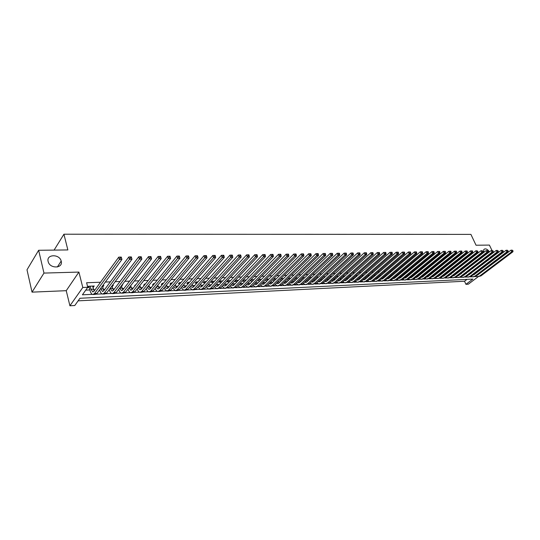 <?xml version="1.0" encoding="UTF-8"?>
<svg xmlns="http://www.w3.org/2000/svg" width="540" height="540" viewBox="0 0 540 540"><rect width="100%" height="100%" fill="white"/><g stroke="black" fill="none" stroke-linecap="round" stroke-linejoin="round"><path stroke-width="0.81" d="M61.223 261.212C63.349 268.394 50.119 269.082 48.222 261.799L48.134 261.475C46.109 254.124 59.542 253.793 61.182 261.063L61.223 261.212M490.469 254.3L490.489 254.853M488.315 256.52L487.775 256.379M485.555 254.9L485.224 254.549M478.325 276.635L468.308 284.195L465.932 284.324L472.865 279.079L79.954 298.262L74.783 305.519L69.91 305.782L82.796 287.489L87.77 287.287L82.411 294.813L92.286 294.354M66.238 290.689L78.908 272.079L43.97 273.085L38.637 250.276L27 269.798L32.029 292.14L66.238 290.689L69.91 305.782M78.111 300.848L464.528 281.246L465.932 284.324M43.97 273.085L32.029 292.14M38.637 250.276L67.858 249.939L63.929 234.218L470.914 234.394L476.037 245.228L489.402 245.079L492.007 250.513M492.919 252.41L493.121 252.828M494.228 255.143L494.417 255.528M495.518 257.823L495.686 258.181M92.894 287.287L94.284 286.018L88.439 286.247L87.75 287.213M102.553 286.889L103.916 285.633L102.668 285.68M112.07 286.504L113.4 285.255L112.455 285.289M121.439 286.119L122.742 284.884L122.101 284.904M117.308 285.1L116.377 286.328M132.104 289.507L130.667 285.714L131.591 284.526M126.812 284.722L125.867 285.937M139.988 285.363L140.947 284.155M136.168 284.344L134.649 285.579L135.216 285.559M145.388 283.979L144.619 284.006L143.654 285.215L144.43 285.181M154.474 283.615L153.515 283.655L152.536 284.85L153.502 284.81M163.431 283.257L162.277 283.304L161.291 284.492L162.446 284.445M172.253 282.906L170.917 282.96L169.925 284.141L171.261 284.087M180.947 282.562L179.435 282.623L178.436 283.797L179.908 283.736M189.52 282.224L187.832 282.285L186.826 283.453L188.278 283.392M197.971 281.887L196.121 281.961L195.095 283.115L196.533 283.055M206.3 281.549L204.289 281.63L203.256 282.785L204.674 282.724M214.515 281.225L212.341 281.313L211.309 282.454L212.706 282.4M222.615 280.901L220.293 280.996L219.247 282.13L220.624 282.076M230.607 280.584L228.13 280.685L227.077 281.812L228.44 281.759M238.484 280.274L235.865 280.375L234.806 281.495L236.149 281.441M246.254 279.963L243.493 280.071L242.433 281.185L243.756 281.131M253.922 279.653L251.026 279.774L249.953 280.881L251.262 280.827M261.488 279.356L258.572 279.47M268.947 279.059L266.125 279.166M276.311 278.762L273.578 278.87M283.581 278.471L280.928 278.579M290.75 278.188L288.185 278.289M297.83 277.904L295.346 278.006M304.817 277.627L302.413 277.722M311.715 277.351L309.386 277.445M318.519 277.081L316.278 277.168M324.25 277.614L325.107 276.818L323.075 276.899M330.75 277.337L331.601 276.561L329.785 276.635M337.176 277.067L338.013 276.305L336.413 276.372M343.514 276.797L344.345 276.055L342.954 276.109M349.785 276.534L350.602 275.805L349.421 275.852M355.975 276.271L356.778 275.555L355.799 275.596M362.09 276.014L362.887 275.312L362.104 275.346M368.138 275.765L368.921 275.076L368.327 275.096M374.105 275.508L374.888 274.84L374.483 274.853M380.012 275.265L380.558 274.61M385.844 275.022L386.559 274.374M427.775 272.727L426.607 273.679M433.188 272.518L432.02 273.456M438.541 272.302L437.373 273.24M443.833 272.093L442.665 273.024M449.071 271.883L447.896 272.808M454.241 271.674L453.58 271.701L452.405 272.626L453.067 272.599M459.365 271.472L458.588 271.505L457.414 272.423L458.183 272.39M464.42 271.269L463.624 271.303M469.429 271.073L468.673 271.1M464.528 281.246L466.985 279.369M477.819 268.245L477.104 268.272M472.865 268.427L472.108 268.454M467.856 268.61L467.06 268.643M462.794 268.799L461.95 268.832M457.67 268.988L456.786 269.021M452.493 269.183L451.562 269.217M447.255 269.379L446.276 269.413M441.956 269.575L440.93 269.609M436.604 269.771L435.524 269.811M431.183 269.973L430.056 270.014M425.702 270.175L424.521 270.216M420.161 270.378L418.925 270.425M414.551 270.587L413.262 270.635M408.875 270.797L407.531 270.851M403.13 271.013L401.733 271.067M397.319 271.228L395.867 271.283M391.439 271.445L389.927 271.499M385.493 271.667L383.92 271.721M379.465 271.89L377.838 271.951M373.37 272.113L371.675 272.18M367.2 272.342L365.438 272.41M360.956 272.579L359.127 272.646M354.632 272.808L352.735 272.882M348.226 273.044L346.262 273.119M341.739 273.287L339.707 273.362M335.171 273.53L333.072 273.611M328.523 273.78L326.349 273.861M321.786 274.03L319.538 274.111M314.969 274.279L312.64 274.367M308.057 274.536L305.654 274.624M301.057 274.793L298.566 274.887M293.963 275.056L291.391 275.157M286.774 275.326L284.121 275.42M279.497 275.596L276.757 275.697M272.113 275.866L269.285 275.974M264.634 276.143L261.718 276.257M257.053 276.426L254.043 276.541M249.372 276.709L246.26 276.824M241.576 277L238.37 277.121M233.678 277.29L230.371 277.418M225.673 277.587L222.257 277.715M217.546 277.891L214.036 278.019M209.311 278.195L205.686 278.329M200.954 278.505L197.222 278.647M192.483 278.822L188.636 278.964M183.884 279.14L179.921 279.288M175.163 279.464L171.079 279.612M166.306 279.788L162.101 279.95M157.329 280.125L152.996 280.287M148.21 280.463L143.748 280.625M138.956 280.807L134.365 280.976M129.566 281.151L124.835 281.327M120.029 281.509L115.162 281.684M110.342 281.867L105.334 282.049M100.514 282.231L86.609 282.744L87.77 287.287M85.752 290.115L89.897 289.94M93.562 289.784L95.067 289.717M103.228 289.373L104.828 289.298M112.752 288.961L114.433 288.893M122.135 288.562L123.903 288.488M131.375 288.164L133.225 288.09M140.481 287.779L142.411 287.692M149.459 287.395L151.463 287.307M158.308 287.017L160.387 286.929M167.029 286.646L169.182 286.551M175.622 286.274L177.849 286.18M184.1 285.916L186.394 285.815M192.456 285.559L194.819 285.457M200.698 285.201L203.121 285.1M208.825 284.857L211.309 284.749M216.844 284.513L219.388 284.404M224.755 284.175L227.353 284.067M232.551 283.844L235.21 283.73M240.246 283.514L242.96 283.399M247.84 283.19L250.607 283.068M255.339 282.865L258.154 282.751M262.778 282.548L265.599 282.427M270.216 282.231L272.943 282.116M277.553 281.921L280.193 281.806M284.789 281.61L287.348 281.502M291.938 281.306L294.415 281.198M298.985 281.003L301.388 280.901M305.951 280.706L308.266 280.604M312.822 280.409L315.063 280.314M319.606 280.118L321.773 280.031M326.309 279.835L328.401 279.747M332.924 279.551L334.942 279.464L334.442 278.161M339.451 279.275L341.314 279.194M345.904 278.998L347.605 278.924M352.276 278.728L353.815 278.66M358.574 278.458L359.951 278.397M364.79 278.188L366.019 278.141M370.933 277.931L372.006 277.884M377.001 277.668L377.933 277.627M382.995 277.412L383.785 277.378M388.921 277.162L389.57 277.128M394.774 276.912L395.287 276.885M400.558 276.662L400.943 276.642M417.514 275.94L417.812 276.608M474.383 270.871L473.668 270.904M472.493 271.802L472.959 271.789M467.498 272.012L468.119 271.985M462.449 272.214L463.226 272.18L463.037 271.762M279.835 279.659L280.321 279.639M272.491 279.963L273.193 279.929M265.039 280.267L265.977 280.226M257.492 280.571L258.667 280.523M87.615 287.496L89.255 287.435M63.929 234.218L54.088 250.101M483.86 252.382L483.773 249.554C485.325 248.177 487.235 248.94 489.517 251.829M78.908 272.079L82.796 287.489M481.842 268.245L482.011 268.603M481.1 261.529L481.288 261.934M482.369 264.236L482.551 264.613M483.624 266.888L483.793 267.246M493.02 260.213L492.352 260.233M488.12 260.354L487.404 260.375M483.158 260.496L482.402 260.516M475.132 276.649L476.381 276.419M96.221 294.172L101.999 293.902M105.921 293.719L111.571 293.463M115.479 293.281L121.001 293.024M124.889 292.849L130.289 292.599M134.163 292.417L139.448 292.174M143.303 291.992L148.466 291.755M152.307 291.58L157.356 291.344M161.177 291.168L166.118 290.939M169.925 290.763L174.757 290.54M178.551 290.365L183.276 290.149M187.049 289.973L191.673 289.757M195.426 289.582L199.949 289.373M203.695 289.204L208.116 288.995M211.842 288.826L216.169 288.623M219.881 288.454L224.107 288.259M227.806 288.083L231.944 287.894M235.629 287.726L239.672 287.537M243.338 287.368L247.3 287.185M250.952 287.017L254.826 286.834M258.464 286.666L262.251 286.49M265.869 286.328L269.582 286.153M273.186 285.984L276.811 285.822M280.402 285.653L283.952 285.491M287.53 285.322L290.999 285.161M294.563 284.999L297.959 284.843M301.502 284.675L304.823 284.526M308.36 284.357L311.607 284.209M315.124 284.047L318.303 283.898M321.806 283.736L324.918 283.594M328.408 283.433L331.452 283.291M334.928 283.129L337.905 282.994M341.361 282.832L344.277 282.697M347.72 282.541L350.575 282.406M354.004 282.251L356.792 282.123M360.207 281.961L362.934 281.84M366.336 281.678L369.009 281.556M372.398 281.401L375.003 281.279M378.385 281.124L380.936 281.003M384.298 280.847L386.795 280.733M390.143 280.577L392.587 280.463M395.921 280.314L398.304 280.199M401.632 280.044L403.967 279.936M407.275 279.788L409.556 279.68M412.85 279.531L415.085 279.423M418.372 279.275L420.552 279.173M423.819 279.018L425.959 278.924M429.212 278.768L431.298 278.674M434.545 278.525L436.583 278.431M439.817 278.282L441.815 278.188M445.027 278.039L446.978 277.952M450.185 277.803L452.095 277.715M455.288 277.567L457.151 277.479M460.33 277.331L462.152 277.25M465.318 277.101L467.093 277.02M470.252 276.872L471.994 276.791M475.956 276.217L476.138 276.601M121.642 285.505L121.811 286.106M112.232 285.593L112.475 286.484M102.688 285.68L102.998 286.875M93.076 286.065L93.386 287.267M476.152 272.579L476.321 272.936M473.02 271.917L472.844 271.532M477.873 274.847L510.935 250.182L512.204 250.155L513 250.79L512.204 250.155M513 250.79L512.926 251.775L480.924 275.9L478.069 276.649M512.926 251.775L511.724 251.802L479.723 275.96L477.542 276.676L475.963 276.217M474.262 274.502L474.073 274.165M512.521 250.803L511.724 251.802L510.935 250.182M471.299 272.72L471.474 273.098M468.153 272.052L467.964 271.647M470.387 273.422L470.596 273.773M472.878 275.076L474.14 274.59L506.081 250.27L507.35 250.243L508.16 250.884L507.35 250.243M508.16 250.884L508.093 251.87L476.091 276.122L473.229 276.872M508.093 251.87L506.871 251.897L474.876 276.176L472.696 276.899L471.103 276.426M469.402 274.685L469.206 274.327M507.668 250.891L506.871 251.897L506.081 250.27M466.391 272.862L466.574 273.267M465.467 273.578L465.683 273.956M468.139 275.279L501.174 250.357L502.45 250.331L503.26 250.972L502.45 250.331M503.26 250.972L503.199 251.964L471.211 276.345L468.329 277.101M503.199 251.964L501.964 251.991L469.982 276.399L467.802 277.121L466.182 276.635M464.495 274.874L464.285 274.482M502.767 250.979L501.964 251.991L501.174 250.357M461.43 273.01L461.626 273.436M458.257 272.329L458.069 271.91M463.273 275.265L463.631 275.393M460.492 273.733L460.721 274.138M463.192 275.495L496.206 250.445L497.489 250.418L498.305 251.066L497.489 250.418M498.305 251.066L498.245 252.065L466.276 276.575L463.381 277.331M498.245 252.065L497.002 252.085L465.035 276.629L462.854 277.351L461.214 276.851M459.533 275.062L459.317 274.644M497.806 251.073L497.002 252.085L496.206 250.445M456.408 273.152L456.617 273.611M453.229 272.471L453.067 272.106M458.251 275.474L458.636 275.609M455.47 273.888L455.699 274.327M458.19 275.717L491.191 250.533L492.473 250.506L493.297 251.154L492.473 250.506M493.297 251.154L493.243 252.16L461.282 276.797L458.379 277.56M493.243 252.16L491.981 252.187L460.026 276.858L457.853 277.587L456.192 277.067M454.511 275.252L454.288 274.806M492.791 251.168L491.981 252.187L491.191 250.533M450.387 274.043L450.63 274.509M451.339 273.294L451.562 273.78M449.442 275.441L449.213 274.968M453.175 275.677L453.587 275.832M452.81 275.96L454.235 275.468L486.115 250.621L487.404 250.594L488.234 251.249L487.404 250.594M488.234 251.249L488.18 252.261L456.239 277.034L453.323 277.796M488.18 252.261L486.905 252.288L454.97 277.088L452.797 277.823L451.116 277.283M487.721 251.262L486.905 252.288L486.115 250.621M445.25 274.199L445.5 274.698M446.216 273.436L446.445 273.956M444.312 275.63L444.076 275.13M448.038 275.886L448.477 276.055M448.018 276.17L480.978 250.715L482.274 250.681L483.104 251.343L482.274 250.681M483.104 251.343L483.064 252.362L451.136 277.263L448.214 278.033M483.064 252.362L481.775 252.389L449.854 277.324L447.687 278.06L445.979 277.499L443.043 278.276M482.591 251.357L481.775 252.389L480.978 250.715M440.053 274.354L440.309 274.887M441.032 273.584L441.275 274.124M439.135 275.825L438.878 275.292M442.847 276.095L443.32 276.284M442.449 276.413L443.948 275.92L475.787 250.803L477.083 250.776L477.92 251.438L477.083 250.776M477.92 251.438L477.88 252.464L445.986 277.499L442.517 278.296L440.788 277.722L437.812 278.519M477.88 252.464L476.577 252.491L444.683 277.56M477.401 251.451L476.577 252.491L475.787 250.803M434.801 274.516L435.071 275.076M435.787 273.726L436.043 274.3M433.89 276.021L433.627 275.454M437.603 276.305L438.095 276.507M437.177 276.642L438.723 276.149L470.529 250.898L471.832 250.871L472.682 251.539L472.365 250.857L471.832 250.871M472.682 251.539L472.642 252.565L440.768 277.736L437.292 278.539L435.537 277.945M472.642 252.565L471.326 252.592L439.459 277.796M472.149 251.546L471.326 252.592L470.529 250.898M429.489 274.671L429.766 275.265M430.488 273.868L430.751 274.475M428.591 276.21L428.321 275.616M432.297 276.514L432.817 276.743M431.851 276.872L433.438 276.379L465.217 250.992L466.519 250.965L466.837 251.647L467.377 251.633L467.06 250.952L466.519 250.965M467.377 251.633L467.343 252.666L435.496 277.978L432.526 278.762M467.343 252.666L466.007 252.693L434.167 278.039L432.007 278.788L430.232 278.168M466.837 251.647L466.007 252.693L465.217 250.992M424.116 274.826L424.406 275.461M425.129 274.01L425.405 274.651M423.232 276.406L422.948 275.778M426.931 276.73L427.478 276.973M426.465 277.101L428.092 276.615L459.837 251.087L461.147 251.06L461.464 251.741L462.004 251.735L461.687 251.046L461.147 251.06M462.004 251.735L461.983 252.774L430.164 278.222L427.181 279.011M461.983 252.774L460.627 252.801L428.821 278.282L426.661 279.031L424.858 278.397M461.464 251.741L460.627 252.801L459.837 251.087M418.682 274.982L418.979 275.65M419.702 274.151L419.999 274.826M421.504 276.946L422.084 277.209M421.018 277.337L422.678 276.851L454.397 251.188L455.713 251.154L456.03 251.843L456.577 251.836L456.26 251.147L455.713 251.154M456.577 251.836L456.557 252.882L424.771 278.471L421.774 279.261M456.557 252.882L455.186 252.909L423.414 278.532L421.254 279.281L419.432 278.627M456.03 251.843L455.186 252.909L454.397 251.188M413.188 275.144L413.498 275.846M414.221 274.293L414.524 275.002M412.331 276.804L412.02 276.102M416.016 277.162L416.624 277.452M415.51 277.574L417.211 277.094L448.889 251.282L450.212 251.255L450.529 251.944L451.076 251.937L450.765 251.242L450.212 251.255M451.076 251.937L451.062 252.99L419.317 278.721L416.306 279.511M451.062 252.99L449.678 253.017L417.94 278.782L415.787 279.538L413.944 278.856M450.529 251.944L449.678 253.017L448.889 251.282M407.632 275.299L407.95 276.041M408.672 274.435L408.996 275.177M406.789 277L406.465 276.264M410.468 277.378L411.102 277.688M409.941 277.81L411.683 277.337L443.32 251.384L444.643 251.35L444.96 252.045L445.52 252.038L445.203 251.343L444.643 251.35M445.52 252.038L445.507 253.098L413.795 278.971L410.778 279.767M445.507 253.098L444.11 253.125L412.412 279.031L410.258 279.794L408.389 279.086M444.96 252.045L444.11 253.125L443.32 251.384M402.01 275.454L402.34 276.237M403.063 274.577L403.394 275.36M401.18 277.202L400.849 276.426M404.858 277.594L405.513 277.931M404.305 278.053L406.087 277.58L437.677 251.478L439.007 251.451L439.324 252.153L439.891 252.14L439.574 251.438L439.007 251.451M439.891 252.14L439.884 253.206L408.22 279.227L405.182 280.031M439.884 253.206L438.467 253.233L406.809 279.288L404.663 280.051L402.773 279.322M439.324 252.153L438.467 253.233L437.677 251.478M396.32 275.609L396.671 276.433M397.386 274.718L397.737 275.535M395.51 277.405L395.159 276.581M399.175 277.817L399.863 278.181M398.608 278.289L400.424 277.83L431.973 251.579L433.303 251.552L433.62 252.254L434.194 252.248L433.877 251.539L433.303 251.552M434.194 252.248L434.194 253.321L402.57 279.484L399.526 280.294M434.194 253.321L432.763 253.348L401.152 279.551L399.006 280.314L397.089 279.558M433.62 252.254L432.763 253.348L431.973 251.579M390.569 275.765L390.953 276.601M391.642 274.853L392.006 275.717M389.765 277.607L389.408 276.743M393.431 278.033L394.146 278.431M392.837 278.532L394.693 278.087L426.195 251.687L427.532 251.654L427.842 252.362L428.423 252.356L428.112 251.64L427.532 251.654M428.423 252.356L428.436 253.429L396.86 279.747L393.802 280.557M428.436 253.429L426.985 253.463L395.422 279.808L393.282 280.584L391.338 279.794M427.842 252.362L426.985 253.463L426.195 251.687M384.743 275.92L385.121 276.824M385.837 274.995L386.208 275.893M383.96 277.81L383.589 276.905M387.619 278.255L388.361 278.681M387.005 278.775L388.901 278.336L420.343 251.788L421.686 251.755L422.003 252.47L422.59 252.464L422.273 251.748L421.686 251.755M422.59 252.464L422.604 253.544L391.082 280.01L388.004 280.827M422.604 253.544L421.132 253.571L389.624 280.078L387.49 280.854L385.519 280.037M422.003 252.47L421.132 253.571L420.343 251.788M378.851 276.075L379.242 277.02M379.957 275.13L380.349 276.075M378.088 278.012L377.703 277.067M381.74 278.478L382.509 278.937M381.105 279.025L383.036 278.593L414.423 251.89L415.766 251.863L416.084 252.578L416.678 252.572L416.367 251.849L415.766 251.863M416.678 252.572L416.698 253.658L385.236 280.274L382.144 281.097M416.698 253.658L415.213 253.692L383.764 280.341L381.625 281.124L379.633 280.274M416.084 252.578L415.213 253.692L414.423 251.89M372.89 276.23L373.295 277.223M374.004 275.265L374.416 276.257M372.148 278.215L371.743 277.229M375.793 278.701L376.589 279.194M375.131 279.275L377.102 278.856L408.429 251.998L409.779 251.964L410.096 252.693L410.697 252.679L410.38 251.957L409.779 251.964M410.697 252.679L410.724 253.78L379.316 280.55L376.211 281.374M410.724 253.78L409.219 253.807L377.825 280.618L375.698 281.401L373.68 280.517M410.096 252.693L409.219 253.807L408.429 251.998M366.856 276.385L367.281 277.418M367.99 275.4L368.408 276.44M366.133 278.424L365.708 277.385M369.772 278.93L370.595 279.457M369.09 279.524L371.101 279.119L402.361 252.106L403.718 252.072L404.028 252.801L404.642 252.794L404.325 252.065L403.718 252.072M404.642 252.794L404.669 253.894L373.329 280.82L370.211 281.651M404.669 253.894L403.144 253.928L371.824 280.888L369.698 281.678L367.652 280.766M404.028 252.801L403.144 253.928L402.361 252.106M360.754 276.534L361.193 277.621M361.894 275.528L362.333 276.615M360.045 278.627L359.606 277.547M363.683 279.153L364.527 279.72M362.975 279.774L365.026 279.389L396.218 252.214L397.575 252.18L397.886 252.916L398.507 252.902L398.189 252.173L397.575 252.18M398.507 252.902L398.547 254.016L367.268 281.097L364.136 281.934M398.547 254.016L397.001 254.043L365.742 281.165L363.623 281.961L361.557 281.016M397.886 252.916L397.001 254.043L396.218 252.214M354.571 276.689L355.03 277.823M355.732 275.663L356.184 276.797M353.882 278.836L353.43 277.702M357.521 279.382L358.391 279.983M356.785 280.031L358.87 279.659L389.995 252.322L391.358 252.295L391.669 253.031L392.296 253.017L391.979 252.281L391.358 252.295M392.296 253.017L392.344 254.138L361.139 281.381L357.993 282.218M392.344 254.138L390.778 254.171L359.593 281.448L357.48 282.245L355.381 281.259M391.669 253.031L390.778 254.171L389.995 252.322M348.32 276.838L348.786 278.026M349.508 275.846L349.961 276.979M347.652 279.045L347.18 277.857M351.284 279.612L352.181 280.253M350.521 280.28L352.647 279.929L383.69 252.437L385.061 252.403L385.371 253.145L386.006 253.138L385.688 252.396L385.061 252.403M386.006 253.138L386.06 254.259L354.929 281.664L351.769 282.508M386.06 254.259L384.473 254.293L353.363 281.732L351.257 282.535L349.137 281.516M385.371 253.145L384.473 254.293L383.69 252.437M341.982 276.986L342.475 278.228M343.238 276.095L343.656 277.162M341.341 279.254L340.848 278.012M344.966 279.841L345.89 280.53M344.183 280.537L346.349 280.206L377.312 252.551L378.682 252.518L378.992 253.267L379.633 253.253L379.323 252.504L378.682 252.518M379.633 253.253L379.694 254.387L348.644 281.947L345.472 282.798M379.694 254.387L378.088 254.414L347.065 282.022L344.959 282.825L342.812 281.765M378.992 253.267L378.088 254.414L377.312 252.551M335.576 277.135L336.082 278.431M336.893 276.352L337.284 277.344M338.573 280.064L339.525 280.8M337.763 280.8L338.56 281.029L339.971 280.49L370.845 252.666L372.215 252.632L372.533 253.382L373.181 253.375L372.87 252.619L372.215 252.632M373.181 253.375L373.248 254.509L342.286 282.238L339.093 283.095M373.248 254.509L371.621 254.543L340.679 282.312L338.587 283.122L336.413 282.022M372.533 253.382L371.621 254.543L370.845 252.666M329.083 277.276L329.609 278.64M330.466 276.608L330.824 277.519M328.482 279.673L327.956 278.316M332.107 280.294L333.079 281.084M331.27 281.057L332.107 281.313L333.511 280.773L364.298 252.781L365.675 252.747L365.985 253.503L366.647 253.49L366.329 252.734L365.675 252.747M366.647 253.49L366.721 254.637L335.846 282.535L332.64 283.399M366.721 254.637L365.074 254.671L334.22 282.609L332.134 283.419L329.933 282.278M365.985 253.503L365.074 254.671L364.298 252.781M322.515 277.418L323.055 278.843M323.966 276.865L324.284 277.702M321.935 279.882L321.388 278.465M325.553 280.53L326.551 281.367M324.695 281.32L325.573 281.603L326.97 281.057L357.662 252.896L359.046 252.862L359.357 253.625L360.018 253.618L359.707 252.855L359.046 252.862M360.018 253.618L360.106 254.772L329.326 282.832L326.099 283.696M360.106 254.772L358.439 254.799L327.679 282.906L325.6 283.723L323.372 282.535M359.357 253.625L358.439 254.799L357.662 252.896M315.86 277.56L316.42 279.045M317.378 277.128L317.669 277.884M315.299 280.091L314.739 278.613M318.924 280.76L319.95 281.651M318.033 281.583L318.958 281.9L320.348 281.347L350.939 253.017L352.323 252.983L352.633 253.753L353.308 253.739L353.005 252.97L352.323 252.983M353.308 253.739L353.403 254.9L322.718 283.135L319.484 284.006M353.403 254.9L351.715 254.934L321.057 283.21L318.978 284.026L316.73 282.798M352.633 253.753L351.715 254.934L350.939 253.017M309.123 277.702L309.704 279.254M310.709 277.391L310.959 278.06M308.59 280.307L308.009 278.755M312.208 280.989L313.254 281.941M311.29 281.846L312.255 282.197L313.646 281.644L344.129 253.138L345.519 253.105L345.83 253.874L346.511 253.861L346.207 253.091L345.519 253.105M346.511 253.861L346.613 255.035L316.035 283.439L312.781 284.317M346.613 255.035L344.898 255.069L314.348 283.52L312.282 284.337L310 283.055M345.83 253.874L344.898 255.069L344.129 253.138M302.299 277.837L302.9 279.457M303.959 277.661L304.175 278.242M301.786 280.517L301.185 278.897M305.411 281.219L306.484 282.231M304.466 282.11L305.471 282.494L306.855 281.941L337.23 253.26L338.621 253.226L338.931 254.003L339.626 253.989L339.316 253.213L338.621 253.226M339.626 253.989L339.734 255.17L309.265 283.75L305.998 284.634M339.734 255.17L338 255.204L307.557 283.831L305.498 284.654L303.19 283.318M338.931 254.003L338 255.204L337.23 253.26M295.4 278.006L296.008 279.659M297.122 277.938L297.297 278.417M294.901 280.726L294.28 279.038M298.526 281.448L299.619 282.521M297.547 282.38L298.6 282.805L299.977 282.245L330.237 253.382L331.634 253.348L331.938 254.131L332.64 254.117L332.336 253.341L331.634 253.348M332.64 254.117L332.762 255.305L302.407 284.06L299.12 284.951M332.762 255.305L331 255.339L300.679 284.141L298.627 284.972L296.291 283.588M331.938 254.131L331 255.339L330.237 253.382M288.448 278.282L289.028 279.869M290.196 278.208L290.331 278.593M287.928 280.942L287.287 279.173M291.546 281.678L292.666 282.825M290.547 282.65L291.641 283.109L293.011 282.548L323.15 253.51L324.547 253.476L324.857 254.266L325.566 254.252L325.262 253.463L324.547 253.476M325.566 254.252L325.694 255.44L295.461 284.378L292.16 285.275M325.694 255.44L323.912 255.481L293.706 284.459L291.668 285.296L289.305 283.851M324.857 254.266L323.912 255.481L323.15 253.51M281.414 278.559L281.954 280.071M280.861 281.151L280.199 279.301M284.486 281.907L285.626 283.122M283.453 282.913L284.587 283.426L285.95 282.859L315.961 253.638L317.365 253.604L317.675 254.394L318.398 254.381L318.087 253.591L317.365 253.604M318.398 254.381L318.526 255.582L288.421 284.702L285.107 285.599M318.526 255.582L316.724 255.616L286.646 284.783L284.614 285.626L282.224 284.114M317.675 254.394L316.724 255.616L315.961 253.638M274.286 278.843L274.793 280.274M273.706 281.36L273.017 279.43M277.331 282.137L278.498 283.433M276.271 283.19L277.445 283.743L278.802 283.176L308.678 253.766L310.088 253.732L310.392 254.529L311.128 254.516L310.824 253.719L310.088 253.732M311.128 254.516L311.269 255.724L281.293 285.026L277.965 285.93M311.269 255.724L309.44 255.757L279.497 285.113L277.472 285.957L275.056 284.384M310.392 254.529L309.44 255.757L308.678 253.766M267.064 279.133L267.536 280.476M266.45 281.57L265.741 279.558M270.088 282.359L271.269 283.736M268.988 283.459L270.209 284.06L271.559 283.493L301.293 253.894L302.711 253.861L303.014 254.664L303.757 254.651L303.453 253.847L302.711 253.861M303.757 254.651L303.905 255.872L274.07 285.356L270.722 286.268M303.905 255.872L302.049 255.906L272.248 285.444L270.236 286.288L267.793 284.654M303.014 254.664L302.049 255.906L301.293 253.894M259.747 279.423L260.185 280.678M259.106 281.779L258.356 279.693M262.744 282.589L263.952 284.054M261.617 283.73L262.879 284.384L264.222 283.817L293.807 254.03L295.225 253.996L295.529 254.806L296.285 254.792L295.981 253.982L295.225 253.996M296.285 254.792L296.447 256.014L266.753 285.694L263.392 286.612M296.447 256.014L294.563 256.055L264.911 285.775L262.906 286.632L260.435 284.924M295.529 254.806L294.563 256.055L293.807 254.03M252.329 279.72L252.734 280.881M251.66 281.988L250.891 279.909M255.312 282.812L256.534 284.364M254.144 284L255.447 284.715L256.784 284.141L286.22 254.165L287.638 254.131L287.942 254.948L288.704 254.927L288.407 254.117L287.638 254.131M288.704 254.927L288.88 256.163L259.335 286.031L255.96 286.956M288.88 256.163L286.969 256.203L257.465 286.119L255.474 286.976L252.976 285.194M287.942 254.948L286.969 256.203L286.22 254.165M244.823 280.017L245.18 281.084M244.114 282.197L243.378 280.193M247.772 283.028L249.014 284.688M246.571 284.269L247.921 285.053L249.251 284.472L278.525 254.3L279.95 254.266L280.247 255.089L281.023 255.069L280.719 254.252L279.95 254.266M281.023 255.069L281.205 256.311L251.822 286.375L248.427 287.3M281.205 256.311L279.268 256.351L249.925 286.463L247.948 287.327L245.423 285.464M280.247 255.089L279.268 256.351L278.525 254.3M237.209 280.321L237.526 281.279M236.466 282.4L235.764 280.483M240.138 283.25L241.394 285.005M238.903 284.546L240.287 285.39L241.61 284.81L270.716 254.435L272.147 254.401L272.444 255.231L273.226 255.218L272.93 254.387L272.147 254.401M273.226 255.218L273.422 256.466L244.208 286.726L240.793 287.658M273.422 256.466L271.458 256.507L242.285 286.814L240.314 287.678L237.762 285.734M272.444 255.231L271.458 256.507L270.716 254.435M229.493 280.631L229.77 281.475M228.717 282.602L228.042 280.78M232.403 283.459L233.672 285.336M231.127 284.816L232.558 285.734L233.867 285.147L262.798 254.576L264.229 254.543L264.526 255.38L265.322 255.359L265.025 254.529L264.229 254.543M265.322 255.359L265.525 256.622L236.486 287.078L233.057 288.016M265.525 256.622L263.534 256.662L234.542 287.165L232.585 288.036L230.006 286.004M264.526 255.38L263.534 256.662L262.798 254.576M221.67 280.942L221.906 281.671M220.86 282.805L220.219 281.07M224.559 283.675L225.841 285.66M223.243 285.086L224.714 286.079L226.017 285.491L254.765 254.718L256.203 254.684L256.5 255.521L257.303 255.508L257.013 254.671L256.203 254.684M257.303 255.508L257.519 256.777L228.663 287.435L225.214 288.38M257.519 256.777L255.501 256.817L226.685 287.523L224.741 288.401L222.136 286.281M256.5 255.521L255.501 256.817L254.765 254.718M213.739 281.259L213.935 281.86M216.614 283.878L217.91 285.998M212.902 283L212.288 281.374M215.257 285.356L216.769 286.436L218.066 285.842L246.618 254.86L248.056 254.826L248.353 255.677L249.169 255.656L248.879 254.813L248.056 254.826M249.169 255.656L249.399 256.939L220.725 287.8L217.262 288.752M249.399 256.939L247.347 256.979L218.727 287.888L216.797 288.772L214.164 286.551M248.353 255.677L247.347 256.979L246.618 254.86M205.706 281.576L205.855 282.049M208.555 284.087L209.864 286.335M204.829 283.196L204.248 281.678M207.157 285.626L208.71 286.794L209.999 286.2L238.349 255.008L239.794 254.975L240.084 255.825L240.921 255.812L240.631 254.961L239.794 254.975M240.921 255.812L241.157 257.101L212.686 288.164L210.762 289.049L209.203 289.123M241.157 257.101L239.078 257.141L210.654 288.259L208.737 289.143L206.084 286.821M240.084 255.825L239.078 257.141L238.349 255.008M197.559 281.9L197.66 282.238M200.381 284.29L201.704 286.673M196.641 283.392L196.094 281.988M198.95 285.896L200.543 287.152L201.818 286.558L229.966 255.157L231.41 255.123L231.701 255.98L232.544 255.967L232.254 255.11L231.41 255.123M232.544 255.967L232.794 257.263L204.532 288.536L202.622 289.426L201.029 289.501M232.794 257.263L230.688 257.303L202.473 288.63L200.57 289.521L197.89 287.084M231.701 255.98L230.688 257.303L229.966 255.157M192.098 284.486L193.435 287.017M188.339 283.581L187.826 282.299M190.627 286.16L192.254 287.523L193.523 286.922L221.447 255.305L222.905 255.272L223.189 256.135L224.046 256.122L223.756 255.258L222.905 255.272M224.046 256.122L224.309 257.425L196.256 288.913L194.366 289.811L192.746 289.885M224.309 257.425L222.169 257.472L194.171 289.008L192.287 289.906L189.581 287.354M223.189 256.135L222.169 257.472L221.447 255.305M183.695 284.675L185.044 287.361M179.921 283.763L179.456 282.623M182.183 286.423L183.857 287.894L185.112 287.287L212.814 255.46L214.265 255.427L214.549 256.298L215.419 256.284L215.136 255.413L214.265 255.427M215.419 256.284L215.696 257.594L187.873 289.298L185.996 290.203L184.336 290.277M215.696 257.594L213.523 257.641L185.753 289.393L183.884 290.297L181.15 287.618M214.549 256.298L213.523 257.641L212.814 255.46M175.169 284.863L176.533 287.712M171.383 283.946L170.964 282.96M173.624 286.686L175.331 288.272L176.573 287.665L204.039 255.616L205.497 255.582L205.787 256.459L206.665 256.446L206.381 255.569L205.497 255.582M206.665 256.446L206.955 257.769L179.361 289.69L177.505 290.594L175.81 290.675M206.955 257.769L204.748 257.81L177.215 289.784L175.365 290.696L172.611 287.881M205.787 256.459L204.748 257.81L204.039 255.616M166.529 285.053L167.906 288.063L195.143 255.771L196.601 255.737L196.884 256.622L197.782 256.608L197.498 255.724L196.601 255.737M162.722 284.114L162.358 283.304M164.943 286.943L166.691 288.657L167.92 288.043M197.782 256.608L198.079 257.945L170.734 290.081L168.892 290.993L167.164 291.074M198.079 257.945L195.845 257.985L168.554 290.183L166.718 291.094L163.944 288.137M196.884 256.622L195.845 257.985L195.143 255.771M157.754 285.228L159.145 288.421L186.104 255.933L187.569 255.899L187.846 256.79L188.757 256.777L188.48 255.886L187.569 255.899M153.934 284.283L153.63 283.649M156.141 287.192L157.916 289.049L159.138 288.428M188.757 256.777L189.074 258.12L161.98 290.48L160.15 291.398L158.395 291.478M189.074 258.12L186.8 258.161L159.773 290.581L157.95 291.499C156.809 291.344 155.878 290.304 155.149 288.394M187.846 256.79L186.8 258.161L186.104 255.933M148.858 285.397L150.262 288.779M145.017 284.445L144.767 284.006M147.211 287.435L149.02 289.44L150.228 288.819L176.924 256.095L178.396 256.061L178.673 256.959L179.597 256.946L179.321 256.048L178.396 256.061M179.597 256.946L179.921 258.296L153.097 290.891L151.288 291.809L149.492 291.89M179.921 258.296L177.613 258.343L150.856 290.993L149.054 291.911C147.893 291.742 146.954 290.655 146.232 288.644M178.673 256.959L177.613 258.343L176.924 256.095M139.833 285.559L141.251 289.143M138.152 287.678L139.995 289.845L141.19 289.217L167.603 256.264L169.081 256.23L169.351 257.135L170.289 257.114L170.019 256.21L169.081 256.23M170.289 257.114L170.633 258.478L144.086 291.303L142.297 292.228L140.461 292.316M170.633 258.478L168.291 258.525L141.811 291.404L140.029 292.336C138.847 292.154 137.903 291.006 137.187 288.887M169.351 257.135L168.291 258.525L167.603 256.264M128.959 287.908L130.835 290.25L132.017 289.622L158.139 256.433L159.617 256.392L159.887 257.303L160.839 257.29L160.569 256.379L159.617 256.392M160.839 257.29L161.204 258.66L134.939 291.722L133.171 292.653L131.294 292.741M161.204 258.66L158.821 258.707L132.631 291.823L130.869 292.754C129.668 292.565 128.709 291.35 128.007 289.123M159.887 257.303L158.821 258.707L158.139 256.433M121.372 285.863L122.823 289.879M119.63 288.131L121.541 290.662L122.708 290.034L148.527 256.601L150.005 256.568L150.275 257.486L151.247 257.465L150.977 256.547L150.005 256.568M151.247 257.465L151.619 258.849L125.658 292.147L123.91 293.078L121.993 293.166M151.619 258.849L149.202 258.896L123.316 292.248L121.568 293.186C120.346 292.977 119.387 291.701 118.699 289.352M150.275 257.486L149.202 258.896L148.527 256.601M110.167 288.347L112.104 291.08L113.258 290.446L138.76 256.77L140.245 256.736L140.508 257.661L141.494 257.648L141.224 256.723L140.245 256.736M111.928 285.991L113.407 290.25M141.494 257.648L141.885 259.045L139.428 259.092L113.859 292.68L112.138 293.625C110.916 293.409 109.958 292.1 109.276 289.697L109.242 289.575M141.885 259.045L116.235 292.572L114.507 293.517L112.556 293.605M140.508 257.661L139.428 259.092L138.76 256.77M100.561 288.549L102.526 291.506L103.66 290.871L128.837 256.946L130.322 256.912L130.586 257.85L131.585 257.83L131.321 256.892L130.322 256.912M102.35 286.112L103.849 290.621M131.321 256.892L131.996 259.234L129.499 259.281L104.254 293.119L102.559 294.071C101.351 293.855 100.413 292.531 99.738 290.115L99.65 289.791M131.585 257.83L131.996 259.234L106.67 293.011L104.963 293.963L102.971 294.05M130.586 257.85L129.499 259.281L128.837 256.946M90.153 286.18L90.95 289.285L92.799 291.938L93.919 291.296L118.76 257.128L120.245 257.094L120.508 258.032L121.52 258.012L121.264 257.074L120.245 257.094M92.59 286.085L94.142 290.999M121.264 257.074L121.946 259.43L119.408 259.484L94.507 293.564L92.833 294.523C91.645 294.3 90.713 292.97 90.045 290.534L88.81 286.234M121.52 258.012L121.946 259.43L96.957 293.456L95.276 294.408L93.238 294.503M120.508 258.032L119.408 259.484L118.76 257.128M476.233 272.997L475.565 273.024M480.924 275.9L479.723 275.96M471.339 273.206L470.63 273.233M476.091 276.122L474.876 276.176M466.391 273.416L465.635 273.443M471.211 276.345L469.982 276.399M461.383 273.625L460.586 273.659M466.276 276.575L465.035 276.629M456.327 273.841L455.483 273.875M461.282 276.797L460.026 276.858M451.211 274.057L450.407 274.091M456.239 277.034L454.97 277.088M446.04 274.273L445.298 274.307M451.136 277.263L449.854 277.324M440.809 274.496L440.127 274.523M435.517 274.718L434.902 274.745M430.171 274.948L429.617 274.968M435.496 277.978L434.167 278.039M424.757 275.171L424.278 275.191M430.164 278.222L428.821 278.282M419.283 275.407L418.871 275.42M424.771 278.471L423.414 278.532M413.748 275.636L413.411 275.65M419.317 278.721L417.94 278.782M413.795 278.971L412.412 279.031M408.22 279.227L406.809 279.288M402.57 279.484L401.152 279.551M396.86 279.747L395.422 279.808M391.082 280.01L389.624 280.078M385.236 280.274L383.764 280.341M379.316 280.55L377.825 280.618M373.329 280.82L371.824 280.888M367.268 281.097L365.742 281.165M361.139 281.381L359.593 281.448M354.929 281.664L353.363 281.732M348.644 281.947L347.065 282.022M342.286 282.238L340.679 282.312M335.846 282.535L334.22 282.609M329.326 282.832L327.679 282.906M322.718 283.135L321.057 283.21M316.035 283.439L314.348 283.52M309.265 283.75L307.557 283.831M302.407 284.06L300.679 284.141M295.461 284.378L293.706 284.459M288.421 284.702L286.646 284.783M281.293 285.026L279.497 285.113M274.07 285.356L272.248 285.444M266.753 285.694L264.911 285.775M259.335 286.031L257.465 286.119M251.822 286.375L249.925 286.463M244.208 286.726L242.285 286.814M236.486 287.078L234.542 287.165M228.663 287.435L226.685 287.523M220.725 287.8L218.727 287.888M212.686 288.164L210.654 288.259M200.495 284.654L200.043 284.668M204.532 288.536L202.473 288.63M192.26 284.999L191.619 285.026M196.256 288.913L194.171 289.008M183.904 285.35L183.08 285.39M187.873 289.298L185.753 289.393M175.426 285.714L174.42 285.755M179.361 289.69L177.215 289.784M166.833 286.072L165.625 286.126M170.734 290.081L168.554 290.183M158.112 286.443L156.708 286.504M161.98 290.48L159.773 290.581M149.269 286.814L147.656 286.882M153.097 290.891L150.856 290.993M140.292 287.199L138.47 287.273M144.086 291.303L141.811 291.404M131.186 287.584L129.148 287.665M134.939 291.722L132.631 291.823M121.946 287.969L119.684 288.07M125.658 292.147L123.316 292.248M112.57 288.367L110.201 288.468M116.235 292.572L113.859 292.68M103.046 288.772L100.649 288.873M106.67 293.011L104.254 293.119M93.386 289.177L90.95 289.285M96.957 293.456L94.507 293.564M61.182 261.063L57.382 266.99M442.847 276.399L442.496 276.413M437.623 276.629L437.272 276.649M432.338 276.865L431.987 276.878M426.992 277.101L426.64 277.121M421.585 277.344L421.234 277.358M416.117 277.587L415.766 277.601M410.582 277.83L410.238 277.844M404.993 278.08L404.642 278.093M399.33 278.329L398.986 278.343M393.606 278.586L393.262 278.6M387.815 278.843L387.47 278.856M381.956 279.099L381.605 279.119M376.022 279.362L375.678 279.382M370.022 279.632L369.677 279.646M363.947 279.902L363.602 279.916M357.797 280.172L357.453 280.193M351.574 280.449L351.236 280.463M345.276 280.733L344.939 280.746M338.904 281.016L338.56 281.029M332.444 281.3L332.107 281.313M325.91 281.59L325.573 281.603M319.295 281.88L318.958 281.9M312.593 282.184L312.255 282.197M305.809 282.481L305.471 282.494"/></g></svg>
